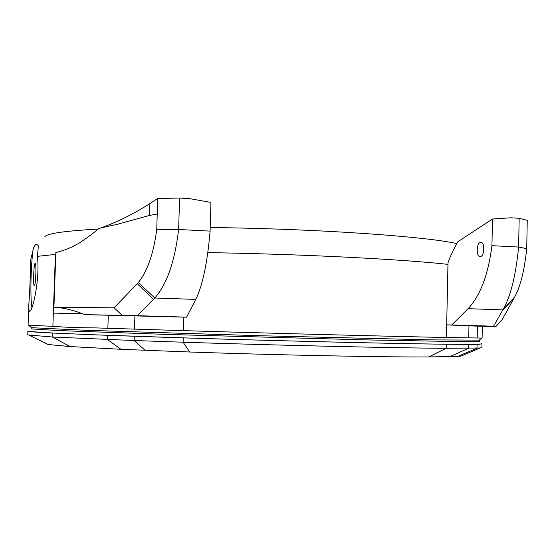 <?xml version="1.0" encoding="UTF-8"?>
<svg xmlns="http://www.w3.org/2000/svg" width="555" height="555" viewBox="0 0 555 555"><rect width="100%" height="100%" fill="white"/><g stroke="black" fill="none" stroke-linecap="round" stroke-linejoin="round"><path stroke-width="0.83" d="M456.723 243.562C425.553 236.402 314.338 228.611 210.199 227.543M98.11 229.09C64.914 230.935 47.161 233.468 44.858 236.687M98.596 228.722L98.596 228.722C94.732 232.184 88.474 236.832 79.823 242.66C72.587 247.128 64.595 250.437 55.847 252.587L55.784 254.384L37.428 256.348L38.364 245.9C36.88 243.576 35.34 244.068 33.758 247.37L30.733 259.567C30.338 277.458 29.713 292.367 28.846 304.293L28.097 325.147L55.181 326.479C64.678 327.263 78.297 327.741 96.05 327.915L183.448 330.641C281.017 333.555 397.04 336.552 446.414 337.495L482.101 338.064M46.273 343.635L48.035 344.502L69.93 346.542L52.517 337.031L27.75 334.922L27.882 331.252L28.513 331.092M457.951 356.359L460.99 356.102L480.068 347.985L446.185 348.297L428.793 356.948L457.951 356.359L476.995 348.145L477.071 344.322L446.269 344.239L446.185 348.297C396.776 348.034 280.698 345.418 183.101 342.213L189.796 352.009C278.069 355.117 382.645 357.198 428.793 356.948M446.269 344.239C396.881 343.718 280.816 340.964 183.233 337.87L95.821 334.859C154.567 337.121 251.79 340.076 333.076 342.033C414.509 343.989 468.697 344.71 479.645 344.239L481.997 343.642L481.913 347.61L480.068 347.985M69.93 346.542L120.921 349.289L189.796 352.009M183.233 337.87L183.101 342.213L134.123 340.527L52.517 337.031L52.656 333.035C35.936 332.209 27.681 331.613 27.882 331.252M28.478 331.12L29.075 331.515L54.945 333.139L95.821 334.859M54.945 333.139L52.656 333.035M479.631 344.239L477.071 344.322M114.129 307.81L122.162 315.344L137.383 315.698L154.79 298.007C166.882 284.313 174.825 261.474 178.627 229.493L179.591 198.045L189.609 198.641L210.942 202.402L210.088 231.116L178.627 229.493L156.739 229.666C153.569 253.517 147.436 271.138 138.341 282.523L114.129 307.81L53.932 307.359L55.784 254.384L55.403 254.412L52.885 326.396M31.919 307.539C30.136 297.307 30.823 265.852 33.168 248.82M34.348 285.652L34.361 285.645C35.784 285.665 36.609 262.231 35.145 263.375C33.73 263.417 32.898 286.498 34.348 285.652M53.932 307.359C62.458 307.477 72.802 309.912 84.964 314.657L183.865 317.141L183.448 330.641M207.827 252.622C300.699 254.072 402.25 259.261 447.968 264.367L446.685 324.883L451.756 324.973L468.059 308.684L502.851 309.87C510.427 297.216 515.685 276.279 518.627 247.051L519.168 218.295L527.25 220.356L526.723 248.654L518.627 247.051L491.945 245.671L492.472 219.01L457.743 241.807C452.672 251.235 450.875 255.023 448.01 262.681L446.414 337.495M37.428 256.348C40.085 279.616 32.585 311.327 29.783 311.258L29.651 311.293C28.922 311.258 28.659 308.92 28.846 304.293M479.458 340.194L479.437 341.408L461.573 341.658L365.828 339.889L167.666 334.45L59.35 330.6L31.073 328.886L31.115 327.665L85.026 330.26L260.337 335.733L431.575 339.882L479.263 340.118M480.609 242.327C476.35 242.549 475.989 257.173 480.269 256.549C484.577 256.618 485.042 241.682 480.72 242.32L480.609 242.327M491.945 245.671C488.199 274.822 480.241 295.829 468.059 308.684M492.472 219.01L510.76 217.796L519.168 218.295M514.818 296.758L502.851 309.87L493.562 326.208L496.045 326.368L502.004 319.944L514.818 296.758C520.465 286.325 524.433 270.285 526.723 248.654M493.562 326.208L451.756 324.973M496.045 326.368L481.955 326.326L446.685 324.883M183.865 317.141L186.598 317.155L195.762 299.409C202.651 285.374 207.424 262.612 210.088 231.116M156.739 229.666L157.724 198.482L179.591 198.045M98.651 228.681L100.878 227.904C117.292 222.062 133.623 213.966 149.864 203.609L157.724 198.482M100.878 227.904L117.181 224.359L149.489 215.423L149.864 203.609M137.383 315.698L186.598 317.155M84.964 314.664L122.162 315.344M468.593 344.391L468.51 348.304L449.821 356.685M134.255 336.261L134.123 340.527L145.132 350.33M107.628 335.31L107.49 339.521L120.921 349.289M108.294 315.212L107.864 328.303M134.914 315.871L134.483 329.15M53.349 313.124L82.501 313.721M477.439 326.069L477.203 337.96M468.975 325.709L468.725 337.877M514.194 297.862L502.088 311.147M157.231 214.064L149.489 215.423M138.341 282.523L154.79 298.007L195.762 299.409M153.478 299.395L137.293 283.716M48.035 344.502L29.484 335.352M479.048 340.277L481.837 338.099M31.524 327.783L28.638 325.251M482.101 338.085L482.337 326.326M480.72 242.32L481.081 242.341"/></g></svg>
